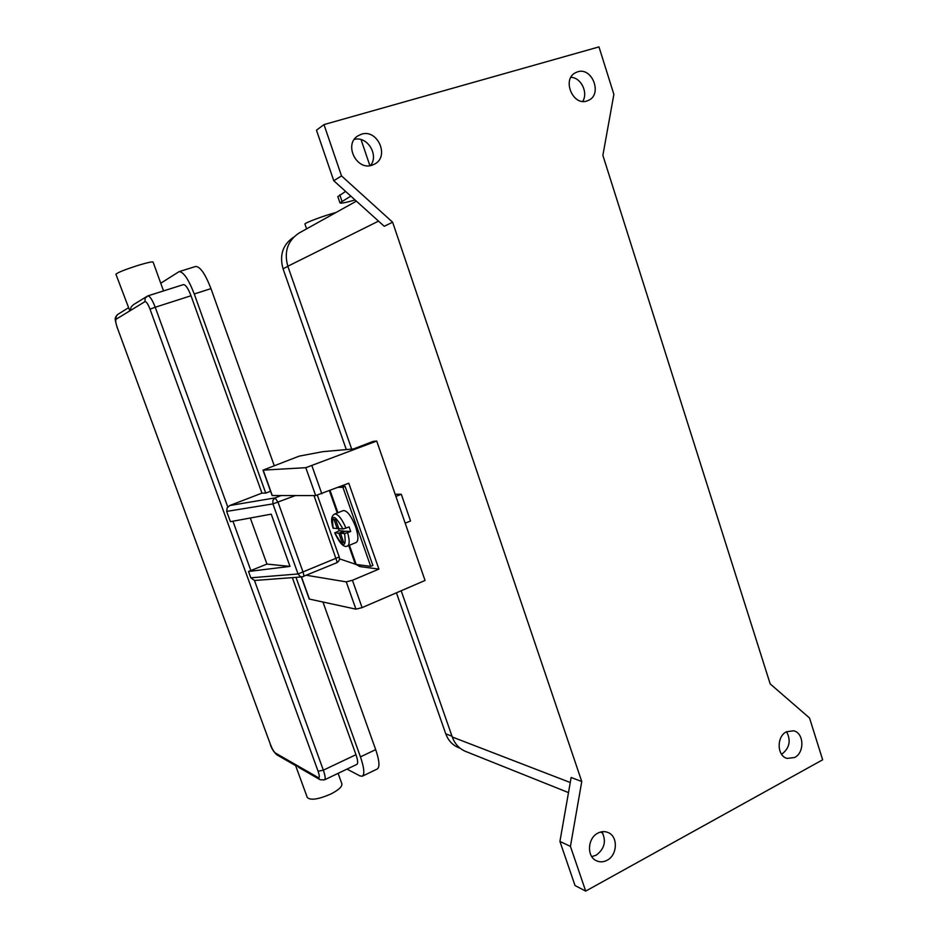 <?xml version="1.0" encoding="UTF-8"?>
<svg xmlns="http://www.w3.org/2000/svg" width="938" height="938" viewBox="0 0 938 938"><rect width="100%" height="100%" fill="white"/><g stroke="black" fill="none" stroke-linecap="round" stroke-linejoin="round"><path stroke-width="1.41" d="M320.327 779.806L324.513 779.841C325.662 778.95 325.275 775.726 323.352 770.168L254.468 580.481L250.809 577.808L248.511 571.476L266.943 564.078L250.294 518.011M254.468 580.481L302.059 576.893L300.23 576.518L298.038 573.962L250.809 577.808M229.716 505.535L227.137 507.915L226.668 511.398L272.911 503.905L272.899 500.317L275.104 497.89L229.716 505.535L261.948 493.118L191.012 295.751C188.151 288.365 185.618 284.648 183.426 284.613L147.805 295.892L145.109 298.19L144.968 301.637C146.305 301.461 147.981 303.971 150.01 309.153L155.227 307.242C152.319 299.773 149.857 295.998 147.805 295.892L133.548 304.604L131.32 306.738L129.831 310.865L115.913 274.248C117.567 272.548 125.082 269.558 138.472 265.266C147.524 262.546 152.402 261.479 153.093 262.065L163.529 290.909M295.611 765.56L295.81 764.728L299.281 767.73M307.242 797.37L307.312 797.546C310.572 800.548 318.334 799.411 330.622 794.123C338.677 790.007 342.417 786.536 341.854 783.734L338.102 773.346M160.75 283.217L179.052 271.657C183.438 271.727 188.503 279.161 194.248 293.981L265.735 493.095L261.948 493.118M295.998 577.362L360.45 756.884C364.202 767.905 364.812 774.354 362.279 776.23L359.969 775.914L347.001 769.101M324.513 779.841L356.886 764.376C358.152 763.426 357.847 760.202 355.971 754.691L292.339 577.644M266.943 564.078L289.983 566.4L271.223 514.153L230.408 521.68L226.668 511.398M274.201 465.588L210.968 288.623C205.258 273.873 200.146 266.486 195.62 266.474L179.052 271.657M362.361 776.183L377.299 768.984C379.937 767.061 379.398 760.612 375.692 749.626L322.977 602.102M270.566 491.242L265.735 493.095M289.983 566.4L248.511 571.476M334.702 532.843C340.799 545.799 344.832 547.417 347.541 546.033L356.229 542.469C358.644 540.769 358.457 535.575 355.654 526.886C351.328 516.006 347.236 510.565 343.367 510.553L334.643 514.047C337.985 513.836 341.76 518.526 345.981 528.117L349.065 526.875L350.706 531.518L344.574 533.605L340.482 533.312L343.742 542.516L342.089 542.375L338.841 533.194L334.702 532.843L339.216 530.732L338.255 528.176M600.379 832.088L602.771 833.143M591.772 856.629L596.169 855.186C604.623 848.808 606.534 840.999 601.903 831.748M597.881 833.12C601.422 831.303 604.869 831.127 608.246 832.604C618.271 836.602 617.485 855.163 607.074 860.275C603.369 862.21 599.757 862.339 596.251 860.674C586.496 856.371 587.587 838.044 597.881 833.12M781.553 754.258L781.929 754.07C789.608 748.043 791.156 740.574 786.583 731.687M786.478 731.746L793.618 730.796C804.054 732.883 804.792 752.593 794.627 757.505L787.146 758.42C776.875 756.075 776.383 736.494 786.478 731.746M582.686 101.41C588.443 92.686 581.056 77.502 570.902 77.326M577.656 71.804C592.03 66.868 602.571 93.882 588.83 100.214L586.895 100.999C572.86 106.076 561.874 79.589 575.287 72.812L577.656 71.804M370.428 165.604C379.28 155.262 367.356 135.787 354.271 139.399M361.458 134.193C377.287 128.787 389.645 155.825 375.106 163.833L371.964 165.24C356.639 170.763 343.73 144.663 357.613 136.033L361.458 134.193M340.517 486.47L345.102 486.388L342.898 487.256L338.325 487.326M339.486 558.837L356.182 564.477L370.698 566.353L372.878 565.438L345.102 486.388M272.102 495.522L315.684 495.581L348.784 483.222L378.917 569.108L359.84 566.575L359.242 564.875M355.08 199.97C345.489 202.725 340.447 203.675 339.955 202.843L350.824 196.124M337.832 196.652L345.606 191.411M581.759 781.518L570.433 846.393L585.699 891.1L822.649 759.803L809.529 717.992L770.18 683.896L602.876 155.345L613.874 94.375L598.983 46.9L323.985 124.59L341.514 175.91L392.635 222.224L581.759 781.518L571.136 777.496L559.927 841.433L575.029 885.542L585.699 891.1M323.985 124.59L316.469 130.206L333.764 180.729L384.24 226.281L392.635 222.224M570.433 846.393L559.927 841.433M299.41 232.847L299.046 233.046C287.591 240.761 283.851 251.841 287.814 266.251L351.691 449.103M401.183 590.764L452.28 737.01C454.766 743.752 459.045 748.489 465.119 751.221L466.08 751.608M395.168 494.279L401.3 494.267L410.539 520.989L405.181 523.193M341.514 175.91L333.764 180.729M346.31 449.583L283.042 268.784C279.254 255.019 282.83 244.443 293.782 237.068M458.999 747.797L458.084 747.434C452.245 744.819 448.141 740.281 445.761 733.833L396.422 592.816M376.713 441.048L305.8 467.687L263.003 470.149L299.187 456.138L322.813 451.67L353.438 448.95L373.16 441.399L376.713 441.048L425.043 580.47L362.091 607.625L355.936 609.161L309.223 599.042M401.3 494.267L395.906 496.437M378.917 569.108L352.43 580.282L346.263 581.877L306.538 575.287M359.84 566.575L356.147 564.465M333.178 528.141L337.223 528.598L333.963 519.394L335.593 519.464L338.864 528.704L342.933 528.962L345.981 528.117M339.216 530.732L344.07 531.072L344.316 531.752M340.482 533.312L345.723 531.178L350.706 531.518M342.089 542.375L343.484 541.801M338.841 533.194L344.07 531.072M337.223 528.598L338.618 528.024M370.698 566.353L342.898 487.256M335.921 212.539C325.638 215.083 304.064 223.103 304.932 224.053L304.956 224.1M281.048 495.581L275.104 497.89L278.07 502.311L303.185 572.461L303.865 575.463L303.513 576.542L302.059 576.893L336.625 562.812L337.035 561.721L314.007 495.581M336.39 562.835L336.625 562.812C339.04 561.545 339.908 559.599 339.228 556.961L298.038 573.962L272.911 503.905L295.341 495.581M150.01 309.153L318.088 771.235C319.659 775.937 319.694 778.048 318.193 777.567L275.373 753.003C273.826 751.772 272.184 748.946 270.449 744.526L117.391 327.983L270.449 744.526M355.971 754.691L323.352 770.168L318.088 771.235M117.391 327.983C115.749 323.211 115.304 320.304 116.066 319.26L116.183 316.129L117.578 314.547C114.952 318.521 114.037 316.645 117.309 328.042M116.066 319.26L144.968 301.637M298.952 767.542L319.764 779.525L318.193 777.567M270.285 744.338L270.296 744.373C271.492 748.407 273.662 751.889 276.827 754.809L275.373 753.003M277.003 754.914L295.634 765.631M250.88 570.609L232.941 521.223M227.77 506.977L155.227 307.242L191.012 295.751M210.968 288.623L194.248 293.981M360.45 756.884L375.692 749.626M347.541 546.033C349.686 544.697 349.722 540.276 347.623 532.772M339.779 194.834L341.96 201.189M378.518 221.122L287.814 266.251M570.257 782.515L452.28 737.01M283.042 268.784L287.86 266.38M445.761 733.833L452.01 736.224M311.944 465.846L321.84 493.798M305.8 467.687L315.684 495.581M263.203 470.173L272.313 495.592M301.473 576.94L309.458 599.206M346.263 581.877L355.936 609.161M352.43 580.282L362.091 607.625M342.933 528.962C334.374 513.836 331.149 513.625 333.236 528.34M334.843 532.901C343.296 548.003 346.532 548.238 344.574 533.605M330.106 490.551L337.926 512.734M349.405 545.271L356.182 564.477M329.437 490.82L337.258 513.004M348.748 545.541L355.361 564.289M307.312 797.546L295.587 765.502M117.578 314.547L128.225 307.91M317.372 495.264L339.228 556.961M337.797 196.534L339.955 202.843M568.487 792.587L465.119 751.221M356.393 201.154L299.046 233.046M458.084 747.434L460.136 748.254M369.889 165.686L361.071 139.621M263.003 470.149L272.114 495.534M301.297 576.952L309.223 599.065M333.096 528.282C330.715 520.543 331.231 515.806 334.643 514.047M304.932 224.053L306.597 228.849"/></g></svg>
